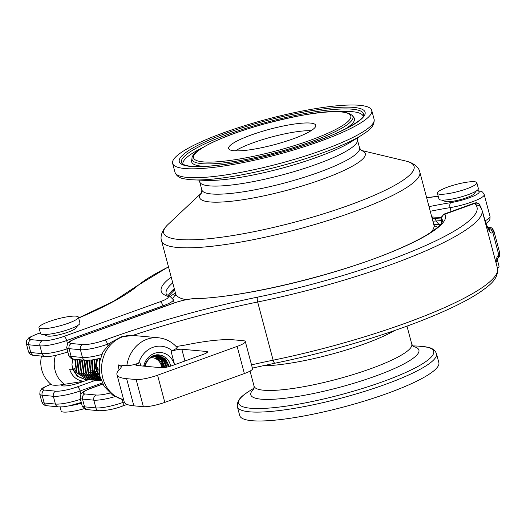 <?xml version="1.0" encoding="UTF-8"?>
<svg xmlns="http://www.w3.org/2000/svg" width="526" height="526" viewBox="0 0 526 526"><rect width="100%" height="100%" fill="white"/><g stroke="black" fill="none" stroke-linecap="round" stroke-linejoin="round"><path stroke-width="0.79" d="M152.409 356.174L151.468 356.562M145.051 366.254A14.906 13.176 -84.8 0 1 145.058 366.208C146.471 361.323 149.285 358.002 153.467 356.233L158.431 355.589L165.532 358.923L169.425 366.497M168.465 366.753L164.809 359.225L158.063 355.556M157.405 355.484L152.461 356.155M166.163 367.279L163.067 359.725L156.741 355.55M156.327 355.451L155.874 355.352M155.65 355.32L154.493 355.201M167.215 367.056L163.816 359.468L157.281 355.537M156.787 355.451L153.881 355.398M163.856 367.654L161.199 360.172L155.44 355.694M154.986 355.543L154.335 355.359M164.894 367.503L162.061 360.021L156.058 355.609M155.637 355.477L155.071 355.333M159.917 360.639L154.545 355.892M154.092 355.694L153.599 355.504M162.218 365.498L154.756 355.839M154.302 355.655L153.743 355.451M86.29 379.437L85.028 379.397L77.677 376.215L73.015 369.107M84.554 379.358L77.256 376.221L72.595 369.219M97.054 376.596L96.652 376.905M88.23 379.634L87.428 379.588L76.941 372.717L75.271 359.324M87.171 379.562L76.461 372.678L74.791 359.278M99.414 376.78L99.033 377.083M90.913 379.89L89.801 379.825L79.294 372.96L77.611 359.547M89.966 379.838L78.808 372.921L77.138 359.501M93.378 380.107L92.162 380.061L81.662 373.171L80.005 359.771M92.99 380.048L91.688 380.009L81.195 373.118L79.544 359.725M95.436 380.285L94.549 380.245L84.068 373.368L82.404 359.994M95.206 380.239L94.082 380.186L83.601 373.328L81.924 359.948M97.612 380.502L86.448 373.605L84.752 360.218M97.448 380.489L96.455 380.43L85.955 373.572L84.259 360.172M100.532 380.765L99.302 380.706L88.776 373.802L87.138 360.356M99.079 380.679L88.315 373.756L86.672 360.356M101.242 380.863L90.965 373.644L89.65 360.238M100.479 380.752L90.452 373.486L89.15 360.277M101.084 380.482L92.622 372.349L92.195 359.942M101.124 380.581L92.287 372.645L91.649 360.021M100.657 379.345L94.325 370.685L94.779 359.521M100.768 379.647L93.944 371.08L94.246 359.62M99.881 376.826L96.146 368.345L97.461 358.988M100.071 377.51L95.725 368.864L96.962 359.094M98.816 370.278L100.111 358.693M98.993 372.257L99.736 358.462M97.744 368.719L96.981 370.482M96.284 371.724L95.581 372.756M93.543 374.946L92.971 375.406M92.142 375.985L91.695 376.261M88.532 377.596L87.96 377.74M87.336 377.859L86.718 377.951M97.586 367.391L96.758 369.673M91.912 375.695L91.432 376.018M94.496 376.221L94.062 376.504M94.016 375.617L93.503 375.978M92.609 376.524L92.247 376.721M89.098 377.859L88.447 377.984M76.362 372.513L74.455 368.588M96.876 376.392L96.403 376.695M78.519 372.401L76.822 359.468M99.276 376.623L98.822 376.905M95.693 378.24L95.127 378.378M94.47 378.516L93.878 378.602M93.089 378.674L92.734 378.694M91.905 378.687L91.452 378.661M97.369 376.945L96.975 377.162M95.16 377.964L94.759 378.095M93.944 378.312L93.365 378.431M92.688 378.529L92.162 378.575M81.28 373.243L79.163 359.692M96.85 378.733L96.153 378.825M83.687 373.473L81.556 359.915M99.217 378.983L98.664 379.062M99.835 378.398L99.46 378.51M98.579 378.727L97.974 378.838M97.389 378.917L96.679 378.976M85.679 373.085L83.956 360.139M94.088 377.938L87.77 370.541L87.533 360.356M99.749 379.161L99.21 379.207M98 379.207L97.606 379.18M88.19 373.545L86.31 360.343M96.606 378.253L90.13 370.633L90.051 360.198M100.459 379.463L99.776 379.417M90.932 374.302L88.749 360.303M98.973 378.424L92.425 370.58L92.589 359.883M92.905 373.894L91.314 360.06M100.44 378.7L97.783 376.971M95.134 373.868L93.93 359.672M98.099 375.005L95.219 367.293L96.606 359.166M99.092 372.96L99.388 358.548M162.633 367.759A14.11 12.473 95.2 0 0 162.212 365.465A14.11 12.473 95.2 0 0 153.677 356.155M311.044 130.718A45.085 8.061 -14.9 0 0 253.545 142.631A45.085 8.061 -14.9 0 0 235.385 150.844M251.487 134.899A45.085 8.061 165.1 0 1 315.758 125.319A45.085 8.061 165.1 0 1 274.256 144.703A45.085 8.061 165.1 0 1 228.613 148.51A45.085 8.061 165.1 0 1 251.487 134.899M438.842 362.592A103.03 18.423 165.1 0 1 344.017 406.887A103.03 18.423 165.1 0 1 239.718 415.579L237.357 406.69A103.03 18.423 -14.9 0 0 341.657 398.004A103.03 18.423 -14.9 0 0 436.481 353.709L438.842 362.592M184.442 168.498A103.03 18.423 -14.9 0 0 298.86 148.404A103.03 18.423 -14.9 0 0 371.75 110.421A103.03 18.423 -14.9 0 0 267.451 119.113A103.03 18.423 -14.9 0 0 172.62 163.408A103.03 18.423 -14.9 0 0 184.442 168.498M61.871 384.697A13.262 2.374 -14.9 0 0 61.693 385.282A13.262 2.374 -14.9 0 0 69.734 385.374A13.262 2.374 -14.9 0 0 83.351 381.376M441.386 217.547L432.425 216.968L433.115 218.514L441.248 219.007L433.108 218.514A2.038 0.546 93.1 0 0 433.115 218.514L432.227 218.698M77.901 325.357L75.849 327.974A15.359 2.748 165.1 0 1 61.798 334.089A15.359 2.748 165.1 0 1 46.564 335.766L43.487 334.516M476.332 190.938L474.281 193.548A15.359 2.748 165.1 0 1 460.23 199.67A15.359 2.748 165.1 0 1 444.996 201.34L441.919 200.097M432.891 221.203L441.288 220.591M439.138 224.556A16.319 13.683 -120.2 0 1 436.139 220.802A4.083 3.228 -89.4 0 0 433.365 218.533L433.076 218.527M488.319 228.955L488.707 228.817L488.398 229.099M482.243 210.998L483.749 215.936C487.424 229.31 490.462 234.839 492.849 232.531L493.644 231.795A24.479 4.379 -14.9 0 0 493.868 230.875L492.297 228.415L491.284 227.738L487.332 226.805M492.849 232.531L491.343 230.224L488.542 229.362M487.49 227.173A20.402 3.649 165.1 0 1 488.707 228.817A4.083 3.938 32.6 0 1 493.644 231.795M483.749 215.936A4.083 1.414 -15.8 0 0 483.736 215.818C485.347 222.985 489.851 232.38 489.154 230.256L488.7 230M444.233 214.016L474.853 202.964L475.221 203.26A248.897 44.506 -14.9 0 0 475.609 204.627L479.738 205.85M480.297 206.54A244.814 43.776 165.1 0 1 480.199 206.1L481.165 207.921M480.199 206.1A4.083 4.017 169.2 0 0 475.221 203.26L444.871 214.22A4.083 4.011 147.9 0 0 441.978 219.184A142.809 25.537 165.1 0 1 442.55 220.493L442.208 221.933C441.682 223.346 438.737 227.686 426.178 235.267C419.137 239.455 410.3 243.867 399.681 248.489C343.787 273.395 242.302 298.137 194.587 298.59C188.38 298.926 181.365 300.458 173.541 303.173L77.473 337.85C67.256 341.861 68.465 342.847 67.532 343.511L66.69 347.647A20.402 3.649 -14.9 0 0 69.07 348.659L80.399 349.718A20.402 3.649 -14.9 0 0 107.534 344.214A204.016 36.478 165.1 0 1 109.71 343.425M495.887 262.264L498.161 257.786L498.714 254.571L492.855 232.564M441.63 223.083C441.301 219.704 441.419 218.402 441.978 219.184M475.609 204.627A179.53 32.099 165.1 0 1 257.668 297.118A208.092 37.208 -14.9 0 0 104.542 340.184A16.319 2.919 165.1 0 1 82.832 344.589L71.51 343.524A16.319 2.919 165.1 0 1 77.828 337.81L173.896 303.127A16.319 2.919 165.1 0 1 193.653 298.788A146.892 26.267 -14.9 0 0 358.199 264.335A146.892 26.267 -14.9 0 0 444.871 214.22L444.214 214.029L441.518 216.982C441.189 216.857 441.183 218.744 441.478 222.662L441.472 222.616M496.932 259.745A20.402 3.649 165.1 0 1 497.484 260.324L499.029 266.143A20.402 3.649 165.1 0 1 497.464 268.207A183.613 32.829 165.1 0 1 273.139 360.185L257.655 301.996A183.613 32.829 -14.9 0 0 481.98 209.999L479.732 205.844M497.484 260.324A20.402 3.649 165.1 0 1 497.484 260.659A20.402 3.649 165.1 0 1 495.919 262.389M437.402 192.891A20.402 3.649 165.1 0 1 457.068 184.225A20.402 3.649 165.1 0 1 476.839 182.732A20.402 3.649 165.1 0 1 458.061 191.503A20.402 3.649 165.1 0 1 437.408 193.226A20.402 3.649 165.1 0 1 437.402 192.891M476.839 182.732L478.384 188.558A20.402 3.649 165.1 0 1 478.39 188.893A20.402 3.649 165.1 0 1 476.063 191.116A20.402 3.649 165.1 0 1 442.241 200.11A20.402 3.649 165.1 0 1 438.954 199.045L437.408 193.226M84.291 408.649A20.402 3.649 165.1 0 1 61.167 411.062L60.069 406.946M81.471 403.192A20.402 3.649 165.1 0 1 69.274 405.822M75.849 319.854A20.402 3.649 165.1 0 1 54.099 327.251A20.402 3.649 165.1 0 1 38.97 327.652A20.402 3.649 165.1 0 1 57.748 318.881A20.402 3.649 165.1 0 1 78.4 317.158A20.402 3.649 165.1 0 1 75.849 319.854M78.4 317.158L79.952 322.977A20.402 3.649 165.1 0 1 77.631 325.535A20.402 3.649 165.1 0 1 77.394 325.673A20.402 3.649 165.1 0 1 43.809 334.536A20.402 3.649 165.1 0 1 40.522 333.471L38.97 327.652M95.791 371.488A23.44 4.188 -14.9 0 0 94.851 371.054M93.654 370.83A23.44 4.188 -14.9 0 0 92.477 370.745M91.287 370.731A23.44 4.188 -14.9 0 0 90.183 370.771M89.045 370.843A23.44 4.188 -14.9 0 0 87.921 370.942M41.508 356.089A28.562 28.562 0 0 0 51.147 384.48A23.44 4.188 -14.9 0 0 64.507 384.276L83.95 381.291L88.532 379.687M97.507 374.137L96.948 374.913M96.317 375.695L95.87 376.202M150.811 357.66A12.243 10.816 -84.8 0 1 161.495 366.122A12.243 10.816 -84.8 0 1 161.824 367.759M152.994 355.977A14.11 12.473 95.2 0 0 152.665 355.905M83.943 381.278C76.934 380.594 72.154 376.59 69.61 369.265A61.207 10.941 165.1 0 1 72.706 369.219L71.977 364.649L72.614 358.956M74.699 368.496L72.706 369.219M123.669 399.865A32.645 28.851 -84.8 0 1 101.985 363.216A32.645 28.851 -84.8 0 1 133.394 335.496L158.273 337.751C165.9 338.56 172.285 341.959 177.426 347.936L171.088 351.388A8.16 1.46 -14.9 0 1 181.812 349.231L206.527 351.467A8.16 1.46 -14.9 0 1 207.5 351.874A8.16 1.46 -14.9 0 1 203.417 354.314L172.278 365.583A8.16 1.46 -14.9 0 1 161.561 367.746L136.839 365.504A8.16 1.46 -14.9 0 1 135.872 365.103A8.16 1.46 -14.9 0 1 139.955 362.657L138.66 363.124C133.926 364.801 129.988 365.655 126.832 365.688L118.094 364.899L119.04 369.837M176.171 346.535L185.356 345.03A81.602 14.59 165.1 0 1 233.86 339.849L243.367 340.71A16.319 2.919 165.1 0 1 245.307 341.525A16.319 2.919 165.1 0 1 237.141 346.41L157.57 375.209A16.319 2.919 165.1 0 1 136.129 379.535L126.621 378.674A81.602 14.59 165.1 0 1 116.95 374.611A81.602 14.59 165.1 0 1 120.395 368.542L121.624 366.53L118.094 364.899M245.307 341.525L252.533 368.68A16.319 2.919 165.1 0 1 244.366 373.565L164.796 402.37A16.319 2.919 165.1 0 1 143.355 406.69L133.847 405.829A81.602 14.59 165.1 0 1 124.175 401.765L116.95 374.611M159.266 359.225L155.821 355.635M155.597 355.477L154.973 355.07M164.454 367.575L161.949 359.863L156.406 354.807M166.762 367.155L163.981 359.534L158.129 354.721M169.07 366.589L161.009 355.122M145.064 366.208L144.532 365.859L145.61 363.111L149.16 358.331L153.776 355.438L157.951 354.721L161.962 355.405L166.413 358.048L169.392 362.039L170.799 366.083M174.474 364.788A18.173 16.056 95.2 0 0 158.878 352.459A18.173 16.056 95.2 0 0 143.644 366.122M202.898 161.857A81.359 14.544 165.1 0 1 274.487 121.296A81.359 14.544 165.1 0 1 339.171 127.594A81.359 14.544 165.1 0 1 202.898 161.857M201.59 163.645A83.272 14.892 -14.9 0 0 297.045 146.471A83.272 14.892 -14.9 0 0 352.44 115.661C342.084 106.476 302.891 113.813 261.501 124.728C240.941 130.599 223.971 136.786 210.604 143.296C198.019 149.706 191.812 154.729 191.977 158.359A83.272 14.892 -14.9 0 0 201.59 163.645M191.977 158.359L191.622 160.759A84.239 15.063 -14.9 0 0 201.34 166.111A84.239 15.063 -14.9 0 0 205.594 166.354M344.602 129.37A84.239 15.063 -14.9 0 0 353.945 117.568L352.44 115.661M354.057 107.442A96.133 17.187 -14.9 0 0 193.035 147.924A96.133 17.187 -14.9 0 0 269.463 155.374A96.133 17.187 -14.9 0 0 354.057 107.442M352.749 109.237A94.22 16.845 165.1 0 1 363.617 115.22C364.774 119.178 339.829 134.281 305.553 144.887C281.68 152.704 258.042 158.668 234.649 162.777C217.429 165.71 203.845 166.952 193.91 166.499L188.591 165.986C183.995 164.894 181.818 164.073 182.062 163.533A94.22 16.845 165.1 0 1 229.257 133.906A94.22 16.845 165.1 0 1 352.749 109.237M202.523 147.681A93.253 16.674 -14.9 0 0 182.969 164.283M363.203 116.325A93.253 16.674 -14.9 0 0 337.988 111.637M371.75 110.421L374.111 119.31A103.03 18.423 165.1 0 1 301.227 157.287A103.03 18.423 165.1 0 1 186.809 177.38A103.03 18.423 165.1 0 1 174.987 172.291L172.62 163.408M189.413 179.642A100.88 18.035 -14.9 0 0 193.173 179.892A100.88 18.035 -14.9 0 0 279.964 166.144A100.88 18.035 -14.9 0 0 362.105 134.945C367.148 131.369 374.801 127.509 374.111 119.31M362.105 134.945L351.427 141.652A86.974 15.55 165.1 0 1 280.601 168.557A86.974 15.55 165.1 0 1 205.778 180.405L189.268 179.629L183.627 178.722C179.274 177.946 176.394 175.802 174.987 172.291M357.404 139.837L359.56 147.938A81.602 14.59 165.1 0 1 301.832 178.025A81.602 14.59 165.1 0 1 211.202 193.936A81.602 14.59 165.1 0 1 201.839 189.906L199.683 181.799A81.602 14.59 -14.9 0 0 209.046 185.836A81.602 14.59 -14.9 0 0 299.675 169.918A81.602 14.59 -14.9 0 0 357.404 139.837L357.259 137.99M201.728 192.825A85.685 15.32 -14.9 0 0 209.512 201.912A85.685 15.32 -14.9 0 0 315.422 181.713A85.685 15.32 -14.9 0 0 361.106 150.416M361.027 150.351L405.848 161.055A129.547 23.164 165.1 0 1 341.262 208.013A129.547 23.164 165.1 0 1 178.564 239.435A129.547 23.164 165.1 0 1 168.195 224.293L201.767 192.726M186.138 299.675A133.63 23.894 165.1 0 1 175.631 293.738L161.548 240.803A133.63 23.894 -14.9 0 0 176.881 247.404A133.63 23.894 -14.9 0 0 325.285 221.341A133.63 23.894 -14.9 0 0 419.82 172.081C419.301 168.287 414.698 163.106 405.848 161.055M419.82 172.081L433.904 225.016A133.63 23.894 165.1 0 1 431.057 232.203M437.711 227.199A138.995 24.853 -14.9 0 0 434.174 225.726M175.75 294.488A138.995 24.853 -14.9 0 0 172.857 298.59M174.106 293.83L170.194 296.394A155.966 27.885 165.1 0 1 174.106 293.83L175.434 292.995M433.707 224.273L435.278 224.332A155.966 27.885 165.1 0 1 440.301 224.655M171.213 277.123A146.892 26.267 -14.9 0 0 167.63 296.302A4.083 3.879 -70.8 0 1 170.003 296.329C166.624 294.586 165.348 293.778 166.177 293.902A142.809 25.537 165.1 0 1 172.732 282.837M174.284 288.656A142.809 25.537 -14.9 0 0 168.294 295.625M39.785 394.204A20.402 3.649 -14.9 0 0 42.126 395.21L44.191 402.969A20.402 3.649 165.1 0 1 41.85 401.963L39.785 394.204L40.127 390.884L41.83 388.78C41.37 388.49 44.408 386.991 50.937 384.276M95.528 380.305L77.197 386.899A16.319 2.919 165.1 0 1 55.802 391.173L44.565 390.082A4.083 3.623 95.6 0 0 42.126 395.21L53.363 396.302L55.427 404.067L44.191 402.969A4.083 3.623 -84.4 0 0 47.268 405.776C44.822 405.796 43.02 404.52 41.85 401.963M55.802 391.173A4.083 3.623 95.6 0 0 53.363 396.302A20.402 3.649 -14.9 0 0 80.103 390.963L80.912 394M80.445 399.319A20.402 3.649 165.1 0 1 55.427 404.067A4.083 3.623 -84.4 0 0 58.504 406.874L47.268 405.776M431.8 217.1A122.407 21.888 165.1 0 1 432.425 216.968M430.248 211.274A122.407 21.888 165.1 0 1 450.072 207.645L451.111 211.537M476.648 190.741A20.402 3.649 165.1 0 1 473.913 195.902A20.402 3.649 165.1 0 1 450.789 202.641A4.083 1.946 80.8 0 0 450.072 207.645A24.479 4.379 -14.9 0 0 484.216 194.6L490.048 216.521A24.479 4.379 165.1 0 1 485.196 220.729M426.665 197.809A248.897 44.506 -14.9 0 0 438.211 196.244M78.637 318.039A208.092 37.208 -14.9 0 0 137.779 285.651A179.53 32.099 165.1 0 1 168.504 266.945M167.63 296.302A16.319 2.919 165.1 0 1 160.062 301.806L63.777 336.469A16.319 2.919 165.1 0 1 42.382 340.743L31.146 339.645A16.319 2.919 165.1 0 1 37.852 333.806A208.092 37.208 -14.9 0 0 40.37 332.905M450.789 202.641A126.49 22.618 -14.9 0 0 429.019 206.652M137.779 285.651A4.083 3.761 -130.4 0 0 136.168 286.427L168.465 266.807M37.852 333.806A4.083 1.657 -109.5 0 0 37.517 333.839C30.988 336.555 27.95 338.06 28.411 338.349L26.708 340.447L26.366 343.767A20.402 3.649 -14.9 0 0 28.706 344.773L39.943 345.871A20.402 3.649 -14.9 0 0 66.684 340.526L162.968 305.869A20.402 3.649 -14.9 0 0 173.324 299.708L170.003 296.329M31.146 339.645A4.083 3.623 95.6 0 0 28.706 344.773L30.771 352.532A20.402 3.649 165.1 0 1 28.43 351.526L26.366 343.767M42.382 340.743A4.083 3.623 95.6 0 0 39.943 345.871L42.008 353.63L30.771 352.532A4.083 3.623 -84.4 0 0 33.848 355.346L45.085 356.437A4.083 3.623 -84.4 0 1 42.008 353.63A20.402 3.649 165.1 0 0 67.026 348.889M63.777 336.469A4.083 1.736 70.2 0 1 66.684 340.526L67.492 343.563M160.062 301.806A4.083 1.736 70.2 0 1 162.968 305.869L163.244 306.888M99.164 378.996L98.835 379.108M98.217 379.331L97.244 379.687M97.021 379.765L96.291 380.028M96.08 380.101L95.725 380.232M90.88 372.342L92.05 372.454M93.247 372.572L94.463 372.691M98.198 373.052L99.066 373.138M44.565 390.082A16.319 2.919 165.1 0 1 50.976 384.342M77.197 386.899A4.083 1.736 70.2 0 1 80.103 390.963L102.208 383.007M173.698 290.602A163.211 29.18 165.1 0 1 174.658 290.063M432.661 216.982A2.038 0.546 93.1 0 0 433.108 218.514L433.102 218.514M74.225 359.225C71.76 359.258 69.938 357.982 68.755 355.405A20.402 3.649 165.1 0 0 71.135 356.418A4.083 3.616 -84.6 0 0 74.225 359.225L85.547 360.29A4.083 3.616 -84.6 0 1 82.464 357.476L71.135 356.418L69.07 348.659A4.083 3.616 95.4 0 1 71.51 343.524M101.656 354.498A20.402 3.649 165.1 0 1 82.464 357.476L80.399 349.718A4.083 3.616 95.4 0 1 82.832 344.589M193.653 298.788A4.083 3.222 -91.4 0 1 194.587 298.59M173.896 303.127A4.083 1.749 -109.8 0 0 173.541 303.173M77.828 337.81A4.083 1.749 -109.8 0 0 77.473 337.85M104.542 340.184A4.083 1.828 69.9 0 1 107.534 344.214L107.817 345.266M257.668 297.118A4.083 1.243 78.4 0 0 257.655 301.996A204.016 36.478 165.1 0 0 132.684 335.437M493.868 230.875L499.7 252.789A24.479 4.379 165.1 0 1 498.714 254.571A244.814 43.776 -14.9 0 0 495.65 261.376M481.98 209.999L497.464 268.194C498.878 279.227 488.667 285.98 479.942 292.213C467.778 300.307 450.631 308.854 428.486 317.855C385.867 335.253 327.238 352.565 274.999 363.19A4.083 1.243 -101.6 0 1 273.139 360.185A204.016 36.478 -14.9 0 0 251.513 364.86M124.235 401.963A204.016 36.478 -14.9 0 0 123.018 402.41A20.402 3.649 165.1 0 1 95.883 407.913L84.554 406.848A20.402 3.649 165.1 0 1 82.174 405.835L80.11 398.077A20.402 3.649 -14.9 0 0 82.49 399.089L93.819 400.154A20.402 3.649 -14.9 0 0 115.016 396.604M127.075 404.415L122.459 406.092A4.083 1.828 -110.1 0 0 123.018 402.41L122.269 399.576M98.967 410.727A4.083 3.616 -84.6 0 1 95.883 407.913L93.819 400.154A4.083 3.616 95.4 0 1 96.251 395.026L84.929 393.961A4.083 3.616 95.4 0 0 82.49 399.089L84.554 406.848A4.083 3.616 -84.6 0 0 87.645 409.662L98.967 410.727C106.791 410.622 114.622 409.077 122.459 406.092M84.929 393.961A16.319 2.919 165.1 0 1 91.248 388.247A4.083 1.749 -109.8 0 0 90.893 388.287L102.734 384.013M91.248 388.247L102.774 384.085M110 393.067A16.319 2.919 165.1 0 1 96.251 395.026M55.454 355.471A24.669 21.803 95.2 0 0 64.507 384.276M126.621 378.674L133.847 405.829M136.129 379.535L143.355 406.69M237.141 346.41L244.366 373.565M157.57 375.209L164.796 402.37M206.527 351.467L206.863 352.703M181.812 349.231L184.942 361M171.088 351.388L174.639 364.728M139.955 362.657L140.81 365.866M158.273 337.751A32.645 28.851 95.2 0 0 126.832 365.688M157.807 356.865A32.645 28.851 -84.8 0 1 158.129 357.989A32.645 28.851 -84.8 0 1 158.142 358.048M157.09 354.741A32.645 28.851 -84.8 0 1 157.359 355.484L158.444 355.569M157.458 355.767A32.645 28.851 -84.8 0 1 157.616 356.26M138.66 363.124A24.479 21.638 -84.8 0 1 172.377 350.921M262.757 365.774A81.602 14.59 -14.9 0 0 394.645 330.512M406.979 326.133L411.786 344.201A81.602 14.59 165.1 0 1 336.673 379.285A81.602 14.59 165.1 0 1 254.058 386.163L250.047 371.093M254.065 388.747A86.974 15.55 -14.9 0 0 338.862 387.504A86.974 15.55 -14.9 0 0 413.061 346.443M412.568 345.871L418.295 346.108A100.88 18.035 165.1 0 1 422.056 346.358A100.88 18.035 165.1 0 1 337.074 395.69A100.88 18.035 165.1 0 1 249.363 391.055L254.209 388.01M155.006 355.26L156.064 355.352M87.421 379.608L86.941 379.568M89.795 379.825L89.321 379.785M92.175 380.042L91.695 379.996M94.549 380.259L94.075 380.213M96.929 380.469L96.449 380.43M99.302 380.686L98.829 380.64M199.683 181.799L198.894 180.129M201.839 189.906L201.642 193.009M359.56 147.938L361.277 150.535M161.548 240.803C160.114 237.252 161.535 230.467 168.195 224.293M175.631 293.738L175.664 295.316M433.904 225.016L434.667 226.397M435.278 224.332L440.301 224.648M490.048 216.521L489.903 219.434L489.364 220.525L486.103 223.491M81.675 402.377L69.097 405.862C65.231 406.407 65.29 406.966 58.504 406.874M426.639 197.71L438.184 196.152M136.168 286.427L113.577 301.253L78.611 317.941M40.351 332.833L37.517 333.839M484.216 194.6L482.644 192.141L481.632 191.464L476.983 190.497M174.599 289.852L168.793 295.855M68.255 351.947L55.677 355.425C51.811 355.97 51.87 356.536 45.085 356.437M33.848 355.346C31.402 355.359 29.601 354.09 28.43 351.526M173.324 299.708L174.178 302.943M68.755 355.405L66.69 347.647M474.86 202.964L476.78 202.76L479.061 203.838L481.29 208.158M482.151 210.65L483.736 215.818M252.375 368.088L274.999 363.19M87.645 409.662C85.179 409.688 83.358 408.413 82.174 405.835M499.7 252.789C500.016 255.505 499.312 257.378 497.589 258.424M90.893 388.287C80.675 392.291 81.885 393.284 80.951 393.941L80.11 398.077M62.916 385.9L62.568 384.591M100.223 358.337L91.938 359.981L85.547 360.29M123.682 399.924L112.636 395.105L104.201 386.465L99.519 375.327L99.118 363.223L103.037 351.749L110.808 342.485L121.421 336.765L133.394 335.496M413.502 346.792L411.786 344.201M253.861 389.273L254.058 386.163M237.357 406.69C236.661 398.491 244.32 394.632 249.363 391.055M436.481 353.709C435.074 350.198 432.194 348.054 427.835 347.278L418.295 346.108"/></g></svg>
